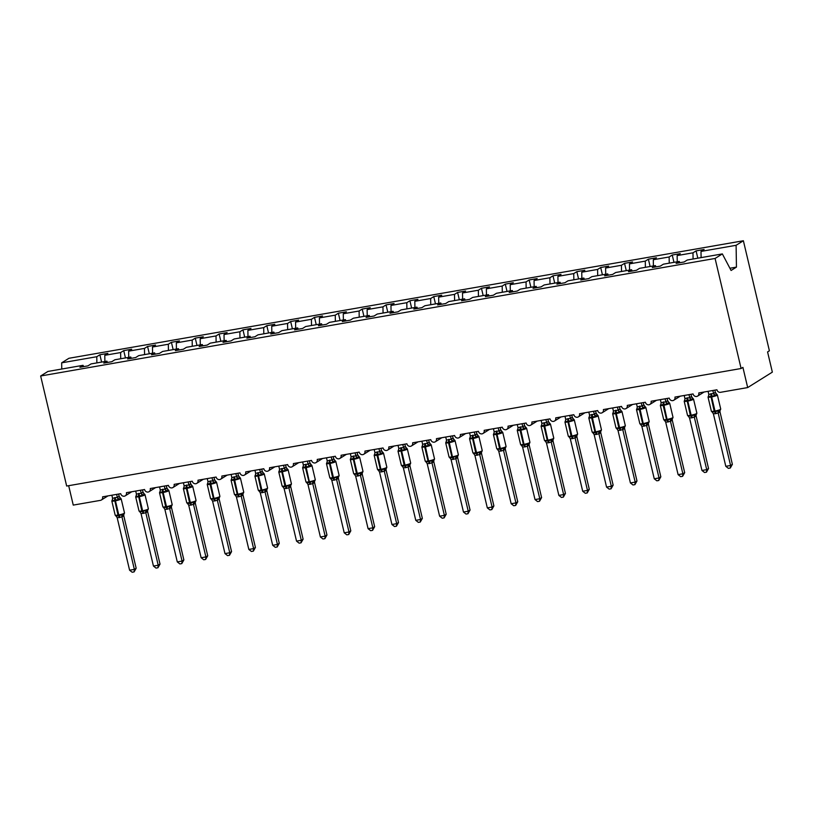 <?xml version="1.0" encoding="UTF-8"?>
<svg xmlns="http://www.w3.org/2000/svg" width="813" height="813" viewBox="0 0 813 813"><rect width="100%" height="100%" fill="white"/><g stroke="black" fill="none" stroke-linecap="round" stroke-linejoin="round"><path stroke-width="1.22" d="M701.101 257.619L700.999 251.42L736.1 245.302L743.377 240.75L769.393 350.799L767.574 351.938L772.35 372.13L747.686 387.567L742.909 367.374L741.1 368.513L715.084 258.463L722.351 253.91L687.249 260.028L684.15 261.969L676.131 263.371L679.241 261.43L663.398 264.184L660.298 266.125L652.29 267.528L655.39 265.587L656.061 266.867M743.377 240.75L68.942 358.279L61.666 362.832L96.777 356.714L99.877 354.773L101.605 362.08M99.877 354.773L107.885 353.37L104.786 355.311L104.887 361.511M96.777 356.714L96.869 362.903M747.686 387.567L720.501 392.313A3.14 2.866 -122.1 0 1 716.924 389.783L698.794 392.933A3.14 2.866 57.9 0 1 697.605 396.104A3.14 2.866 57.9 0 1 693.072 393.939L674.942 397.09A3.14 2.866 57.9 0 1 673.753 400.26A3.14 2.866 57.9 0 1 669.221 398.085L651.101 401.246A3.14 2.866 57.9 0 1 649.902 404.417A3.14 2.866 57.9 0 1 645.37 402.242L627.25 405.402A3.14 2.866 57.9 0 1 626.051 408.563A3.14 2.866 57.9 0 1 621.528 406.398L603.398 409.559A3.14 2.866 57.9 0 1 602.209 412.719A3.14 2.866 57.9 0 1 597.677 410.555L579.547 413.715A3.14 2.866 57.9 0 1 578.358 416.876A3.14 2.866 57.9 0 1 573.826 414.711L555.706 417.872A3.14 2.866 57.9 0 1 554.507 421.032A3.14 2.866 57.9 0 1 549.984 418.868L531.854 422.028A3.14 2.866 57.9 0 1 530.665 425.189A3.14 2.866 57.9 0 1 526.133 423.024L508.003 426.185A3.14 2.866 57.9 0 1 506.814 429.345A3.14 2.866 57.9 0 1 502.282 427.181L484.162 430.341A3.14 2.866 57.9 0 1 482.963 433.502A3.14 2.866 57.9 0 1 478.43 431.337L460.31 434.498A3.14 2.866 57.9 0 1 459.121 437.658A3.14 2.866 57.9 0 1 454.589 435.494L436.459 438.654A3.14 2.866 57.9 0 1 435.27 441.815A3.14 2.866 57.9 0 1 430.738 439.65L412.618 442.811A3.14 2.866 57.9 0 1 411.419 445.971A3.14 2.866 57.9 0 1 406.886 443.807L388.766 446.957A3.14 2.866 57.9 0 1 387.567 450.128A3.14 2.866 57.9 0 1 383.045 447.963L364.915 451.113A3.14 2.866 57.9 0 1 363.726 454.284A3.14 2.866 57.9 0 1 359.194 452.119L341.064 455.27A3.14 2.866 57.9 0 1 339.875 458.441A3.14 2.866 57.9 0 1 335.342 456.266L317.222 459.426A3.14 2.866 57.9 0 1 316.023 462.597A3.14 2.866 57.9 0 1 311.501 460.422L293.371 463.583A3.14 2.866 57.9 0 1 292.182 466.743A3.14 2.866 57.9 0 1 287.65 464.579L269.52 467.739A3.14 2.866 57.9 0 1 268.331 470.9A3.14 2.866 57.9 0 1 263.798 468.735L245.678 471.896A3.14 2.866 57.9 0 1 244.479 475.056A3.14 2.866 57.9 0 1 239.947 472.892L221.827 476.052A3.14 2.866 57.9 0 1 220.628 479.213A3.14 2.866 57.9 0 1 216.106 477.048L197.976 480.209A3.14 2.866 57.9 0 1 196.787 483.369A3.14 2.866 57.9 0 1 192.254 481.205L174.124 484.365A3.14 2.866 57.9 0 1 172.935 487.526A3.14 2.866 57.9 0 1 168.403 485.361L150.283 488.522A3.14 2.866 57.9 0 1 149.084 491.682A3.14 2.866 57.9 0 1 144.562 489.517L126.432 492.678A3.14 2.866 57.9 0 1 125.243 495.839A3.14 2.866 57.9 0 1 120.71 493.674L102.58 496.834A3.14 2.866 57.9 0 1 100.436 500.361L73.251 505.097L68.668 485.686M125.456 357.923L123.728 350.616L131.736 349.214L128.637 351.155L128.739 357.354M104.786 355.311L120.629 352.557L123.728 350.616M120.629 352.557L120.72 358.746M149.307 353.767L147.57 346.46L155.588 345.058L152.488 347.009L152.58 353.198M128.637 351.155L144.47 348.401L147.57 346.46M144.47 348.401L144.572 354.6M173.149 349.61L171.421 342.303L179.439 340.911L176.33 342.852L176.431 349.041M152.488 347.009L168.321 344.245L171.421 342.303M168.321 344.245L168.423 350.444M197 345.464L195.272 338.147L203.28 336.755L200.181 338.696L200.283 344.885M176.33 342.852L192.173 340.088L195.272 338.147M192.173 340.088L192.264 346.287M220.851 341.308L219.124 333.991L227.132 332.598L224.032 334.539L224.124 340.728M200.181 338.696L216.014 335.932L219.124 333.991M216.014 335.932L216.116 342.131M244.693 337.151L242.965 329.834L250.983 328.442L247.884 330.383L247.975 336.572M224.032 334.539L239.865 331.775L242.965 329.834M239.865 331.775L239.967 337.974M268.544 332.995L266.816 325.678L274.824 324.285L271.725 326.226L271.827 332.426M247.884 330.383L263.717 327.619L266.816 325.678M263.717 327.619L263.808 333.818M292.395 328.838L290.668 321.521L298.676 320.129L295.576 322.07L295.678 328.269M271.725 326.226L287.558 323.462L290.668 321.521M287.558 323.462L287.66 329.661M316.237 324.682L314.509 317.365L322.527 315.972L319.428 317.913L319.519 324.113M295.576 322.07L311.409 319.306L314.509 317.365M311.409 319.306L311.511 325.505M340.088 320.525L338.36 313.208L346.379 311.816L343.269 313.757L343.371 319.956M319.428 317.913L335.261 315.159L338.36 313.208M335.261 315.159L335.363 321.348M363.939 316.369L362.212 309.062L370.22 307.66L367.12 309.601L367.222 315.8M343.269 313.757L359.112 311.003L362.212 309.062M359.112 311.003L359.204 317.192M387.791 312.212L386.053 304.905L394.071 303.503L390.972 305.444L391.063 311.643M367.12 309.601L382.953 306.847L386.053 304.905M382.953 306.847L383.055 313.035M411.632 308.056L409.904 300.749L417.923 299.347L414.813 301.288L414.915 307.487M390.972 305.444L406.805 302.69L409.904 300.749M406.805 302.69L406.906 308.879M435.483 303.899L433.756 296.593L441.764 295.19L438.664 297.131L438.766 303.33M414.813 301.288L430.656 298.534L433.756 296.593M430.656 298.534L430.748 304.723M459.335 299.743L457.607 292.436L465.615 291.034L462.516 292.975L462.617 299.174M438.664 297.131L454.497 294.377L457.607 292.436M454.497 294.377L454.599 300.566M483.176 295.586L481.448 288.28L489.467 286.877L486.367 288.828L486.459 295.017M462.516 292.975L478.349 290.221L481.448 288.28M478.349 290.221L478.451 296.42M507.027 291.43L505.3 284.123L513.308 282.731L510.208 284.672L510.31 290.861M486.367 288.828L502.2 286.064L505.3 284.123M502.2 286.064L502.292 292.263M530.879 287.284L529.151 279.967L537.159 278.574L534.06 280.515L534.161 286.704M510.208 284.672L526.052 281.908L529.151 279.967M526.052 281.908L526.143 288.107M554.72 283.127L552.992 275.81L561.011 274.418L557.911 276.359L558.003 282.548M534.06 280.515L549.893 277.751L552.992 275.81M549.893 277.751L549.995 283.95M578.571 278.971L576.844 271.654L584.862 270.262L581.752 272.203L581.854 278.392M557.911 276.359L573.744 273.595L576.844 271.654M573.744 273.595L573.846 279.794M602.423 274.814L600.695 267.497L608.703 266.105L605.604 268.046L605.705 274.245M581.752 272.203L597.596 269.438L600.695 267.497M597.596 269.438L597.687 275.637M626.274 270.658L624.547 263.341L632.555 261.949L629.455 263.89L629.547 270.089M605.604 268.046L621.437 265.282L624.547 263.341M621.437 265.282L621.539 271.481M650.115 266.501L648.388 259.184L656.406 257.792L653.306 259.733L653.398 265.932M629.455 263.89L645.288 261.125L648.388 259.184M645.288 261.125L645.39 267.325M673.967 262.345L672.239 255.028L680.247 253.636L677.148 255.577L677.249 261.776M653.306 259.733L669.14 256.979L672.239 255.028M669.14 256.979L669.231 263.168M83.709 366.602L83.028 365.322L79.928 367.263L87.936 365.87L91.046 363.919L106.879 361.165L107.55 362.446M106.879 361.165L103.779 363.106L111.788 361.714L114.887 359.763L130.72 357.009L131.401 358.289M130.72 357.009L127.621 358.95L135.639 357.557L138.738 355.616L154.572 352.852L155.253 354.133M154.572 352.852L151.472 354.793L159.48 353.401L162.59 351.46L178.423 348.696L179.094 349.976M178.423 348.696L175.323 350.637L183.332 349.244L186.431 347.303L202.274 344.539L202.945 345.82M202.274 344.539L199.165 346.48L207.183 345.088L210.282 343.147L226.116 340.383L226.797 341.673M226.116 340.383L223.016 342.324L231.034 340.932L234.134 338.991L249.967 336.226L250.638 337.517M249.967 336.226L246.867 338.167L254.876 336.775L257.975 334.834L273.818 332.07L274.489 333.36M273.818 332.07L270.709 334.011L278.727 332.619L281.826 330.678L297.66 327.913L298.341 329.204M297.66 327.913L294.56 329.865L302.578 328.462L305.678 326.521L321.511 323.767L322.192 325.048M321.511 323.767L318.411 325.708L326.42 324.306L329.529 322.365L345.362 319.611L346.033 320.891M345.362 319.611L342.263 321.552L350.271 320.149L353.37 318.208L369.204 315.454L369.885 316.735M369.204 315.454L366.104 317.395L374.122 315.993L377.222 314.052L393.055 311.298L393.736 312.578M393.055 311.298L389.955 313.239L397.964 311.836L401.073 309.895L416.906 307.141L417.577 308.422M416.906 307.141L413.807 309.082L421.815 307.69L424.914 305.739L440.758 302.985L441.429 304.265M440.758 302.985L437.648 304.926L445.666 303.534L448.766 301.582L464.599 298.828L465.28 300.109M464.599 298.828L461.499 300.769L469.518 299.377L472.617 297.436L488.45 294.672L489.131 295.952M488.45 294.672L485.351 296.613L493.359 295.221L496.458 293.28L512.302 290.515L512.973 291.796M512.302 290.515L509.202 292.456L517.21 291.064L520.31 289.123L536.143 286.359L536.824 287.639M536.143 286.359L533.043 288.3L541.062 286.908L544.161 284.967L559.994 282.202L560.675 283.493M559.994 282.202L556.895 284.144L564.903 282.751L568.013 280.81L583.846 278.046L584.517 279.337M583.846 278.046L580.746 279.987L588.754 278.595L591.854 276.654L607.697 273.89L608.368 275.18M607.697 273.89L604.587 275.831L612.606 274.438L615.705 272.497L631.538 269.733L632.219 271.024M631.538 269.733L628.439 271.684L636.457 270.282L639.557 268.341L655.39 265.587M700.999 251.42L704.099 249.479L696.091 250.882L697.818 258.188M677.148 255.577L692.981 252.823L696.091 250.882M692.981 252.823L693.083 259.012M715.084 258.463L40.65 375.992L47.926 371.439L83.028 365.322M679.912 262.711L679.241 261.43M729.911 268.249L736.446 267.111L731.08 270.475L722.351 253.91M736.1 245.302L736.446 267.111M61.666 362.832L61.768 369.021M40.65 375.992L66.666 486.042L741.1 368.513M712.838 390.484L713.55 393.482L715.349 392.344L716.873 394.579L714.607 396.002L711.426 395.921L708.448 397.079L708.336 396.216A2.307 1.911 -152.3 0 0 708.702 395.779M715.542 413.685L713.377 413.756L725.796 466.316L730.572 465.493L718.143 412.923L715.542 413.685A2.307 0.884 -99.9 0 0 714.627 411.967L714.2 411.185A4.502 0.64 -13.3 0 1 711.375 411.246L712.361 412.242L711.883 411.602L714.627 411.967L720.42 409.976M732.381 464.355L730.308 468.024L730.572 465.493L732.381 464.355L719.983 411.876L718.164 413.014A2.307 2.104 -78.1 0 1 719.058 410.829M719.962 410.809L719.983 411.876A2.307 1.911 -152.3 0 1 720.023 410.463L720.725 409.071L717.381 394.945A4.502 0.64 166.7 0 1 717.096 395.26A4.502 0.64 166.7 0 1 711.436 396.957L710.867 397.049A4.502 0.64 166.7 0 1 708.032 397.11L708.723 395.738M714.84 390.138L715.359 392.344A2.307 2.104 -78.1 0 0 716.68 394.142M708.072 391.317L708.794 394.407L713.55 393.482M708.448 397.079L708.794 394.407M713.57 393.573L714.607 396.002M711.883 411.602L713.377 413.756M718.042 410.535L718.143 412.923M730.308 468.024L728.397 468.359L725.796 466.316M688.997 394.64L689.698 397.638L691.497 396.5L693.022 398.736L690.755 400.159L687.574 400.077L684.607 401.236L684.495 400.372A2.307 1.911 -152.3 0 0 684.861 399.935M691.69 417.841L689.526 417.912L701.954 470.473L706.721 469.65L694.292 417.079L691.69 417.841A2.307 0.884 -99.9 0 0 690.776 416.124L690.359 415.341A4.502 0.64 -13.3 0 1 687.534 415.402L688.509 416.398L688.042 415.758L690.776 416.124L696.568 414.132M708.54 468.512L706.456 472.18L706.721 469.65L708.54 468.512L696.131 416.032L694.312 417.171M696.121 414.965L696.131 416.032A2.307 1.911 -152.3 0 1 696.172 414.62L696.873 413.228L693.53 399.092A4.502 0.64 166.7 0 1 693.245 399.417A4.502 0.64 166.7 0 1 687.585 401.114L687.015 401.205A4.502 0.64 166.7 0 1 684.19 401.266L684.871 399.894M690.989 394.295L691.517 396.5A2.307 2.104 -78.1 0 0 692.828 398.299M684.221 395.474L684.953 398.563L689.698 397.638M684.607 401.236L684.953 398.563M689.719 397.73L690.755 400.159M688.042 415.758L689.526 417.912M694.19 414.691L694.292 417.079M706.456 472.18L704.546 472.516L701.954 470.473M665.146 398.797L665.847 401.795L667.666 400.657L669.17 402.892L666.904 404.315L663.154 404.325L660.756 405.392L660.644 404.528A2.307 1.911 -152.3 0 0 661.01 404.091M667.849 421.998L665.674 422.069L678.103 474.629L682.869 473.796L670.451 421.236L667.849 421.998A2.307 0.884 -99.9 0 0 666.924 420.28L666.508 419.498A4.502 0.64 -13.3 0 1 663.682 419.559L664.353 420.351L666.924 420.28L672.717 418.289M684.688 472.668L682.605 476.337L682.869 473.796L684.688 472.668L672.28 420.189L670.471 421.327A2.307 2.104 -78.1 0 1 671.355 419.142M672.27 419.122L672.28 420.189M660.369 399.63L661.101 402.72L665.867 401.774A2.307 1.911 -152.3 0 0 667.615 403.309M667.148 398.451L667.666 400.657M660.756 405.392L661.101 402.72M665.877 401.886L666.904 404.315M664.191 419.915L665.674 422.069M670.339 418.847L670.451 421.236M682.605 476.337L680.705 476.662L678.103 474.629M641.294 402.953L642.006 405.951L643.794 404.813L645.329 407.049L643.063 408.472L639.303 408.482L636.904 409.539L636.792 408.685A2.307 1.911 -152.3 0 0 637.158 408.248M643.998 426.154L641.823 426.215L654.252 478.786L659.028 477.953L646.599 425.392L643.998 426.154A2.307 0.884 -99.9 0 0 643.073 424.437L642.656 423.654A4.502 0.64 -13.3 0 1 639.831 423.715L640.817 424.711L640.339 424.071L643.073 424.437L648.876 422.445M660.837 476.825L658.754 480.493L659.028 477.953L660.837 476.825L648.439 424.345L646.62 425.484A2.307 2.104 -78.1 0 1 647.514 423.299M648.418 423.278L648.439 424.345M636.528 403.787L637.25 406.876L642.016 405.931A2.307 1.911 -152.3 0 0 643.774 407.465M643.296 402.608L643.815 404.813A2.307 2.104 -78.1 0 0 645.126 406.612M636.904 409.539L637.25 406.876M642.026 406.043L643.063 408.472M640.339 424.071L641.823 426.215M646.498 423.004L646.599 425.392M658.754 480.493L656.853 480.818L654.252 478.786M617.443 407.11L618.154 410.108L619.953 408.969L621.478 411.205L619.211 412.628L616.03 412.537L613.053 413.695L612.951 412.841A2.307 1.911 -152.3 0 0 613.317 412.394M620.146 430.311L617.982 430.372L630.41 482.942L635.177 482.109L622.748 429.549L620.146 430.311A2.307 0.884 -99.9 0 0 619.232 428.593L618.805 427.811A4.502 0.64 -13.3 0 1 615.98 427.872L616.965 428.868L616.488 428.227L619.232 428.593L625.024 426.601M636.986 480.981L634.912 484.65L635.177 482.109L636.986 480.981L624.587 428.502L622.768 429.64M624.577 427.435L624.587 428.502A2.307 1.911 -152.3 0 1 624.628 427.089L625.329 425.697L621.986 411.561A4.502 0.64 166.7 0 1 621.701 411.886A4.502 0.64 166.7 0 1 616.041 413.573L615.471 413.675A4.502 0.64 166.7 0 1 612.646 413.736L613.327 412.364M619.445 406.764L619.973 408.969A2.307 2.104 -78.1 0 0 621.284 410.768M612.677 407.943L613.409 411.022L618.154 410.108M613.053 413.695L613.409 411.022M618.175 410.199L619.211 412.628M616.488 428.227L617.982 430.372M622.646 427.16L622.748 429.549M634.912 484.65L633.002 484.975L630.41 482.942M593.602 411.266L594.303 414.264L596.122 413.126L597.626 415.362L595.36 416.784L592.179 416.693L589.212 417.852L589.1 416.988A2.307 1.911 -152.3 0 0 589.466 416.551M596.305 434.467L594.13 434.528L606.559 487.099L611.325 486.265L598.907 433.695L596.305 434.467A2.307 0.884 -99.9 0 0 595.38 432.75L594.964 431.967A4.502 0.64 -13.3 0 1 592.138 432.028L592.809 432.821L595.38 432.75L601.173 430.758M613.144 485.137L611.061 488.806L611.325 486.265L613.144 485.137L600.736 432.658L598.927 433.786A2.307 2.104 -78.1 0 1 599.811 431.601M600.726 431.591L600.736 432.658M595.594 410.921L596.122 413.126M588.825 412.1L589.557 415.179L594.303 414.264M589.212 417.852L589.557 415.179M594.333 414.356L595.36 416.784M592.647 432.384L594.13 434.528M598.795 431.317L598.907 433.695M611.061 488.806L609.161 489.131L606.559 487.099M569.75 415.423L570.462 418.421L572.25 417.272L573.785 419.518L571.519 420.941L568.338 420.849L565.36 422.008L565.248 421.144A2.307 1.911 -152.3 0 0 565.614 420.707M572.454 438.624L570.279 438.685L582.708 491.255L587.484 490.422L575.055 437.851L572.454 438.624A2.307 0.884 -99.9 0 0 571.529 436.906L571.112 436.124A4.502 0.64 -13.3 0 1 568.287 436.185L569.273 437.181L568.795 436.54L571.529 436.906L577.332 434.914M589.293 489.284L587.21 492.963L587.484 490.422L589.293 489.284L576.884 436.815L575.076 437.943A2.307 2.104 -78.1 0 1 575.97 435.758M576.874 435.748L576.884 436.815A2.307 1.911 -152.3 0 1 576.935 435.402L577.626 434.01L574.293 419.874A4.502 0.64 166.7 0 1 574.008 420.199A4.502 0.64 166.7 0 1 568.348 421.886L567.769 421.988A4.502 0.64 166.7 0 1 564.944 422.049L565.624 420.677M571.752 415.077L572.271 417.282A2.307 2.104 -78.1 0 0 573.582 419.081M564.984 416.256L565.706 419.335L570.462 418.421M565.36 422.008L565.706 419.335M570.482 418.502L571.519 420.941M568.795 436.54L570.279 438.685M574.954 435.463L575.055 437.851M587.21 492.963L585.309 493.288L582.708 491.255M541.133 420.412L541.865 423.492L543.887 422.831A2.307 0.884 -99.9 0 1 543.917 425.108L541.509 426.164L541.397 425.301A2.307 1.911 -152.3 0 0 541.773 424.864L541.092 426.205A4.502 0.64 166.7 0 0 543.927 426.144L543.917 425.108L547.667 425.097L549.934 423.675L548.419 421.439A2.307 2.104 -78.1 0 0 549.74 423.238M548.602 442.77L546.438 442.841L558.866 495.412L563.633 494.578L551.204 442.008L548.602 442.77A2.307 0.884 -99.9 0 0 547.688 441.063L547.261 440.28A4.502 0.64 -13.3 0 1 544.436 440.341L545.421 441.337L544.944 440.697L547.688 441.063L553.48 439.061M565.442 493.44L563.368 497.109L563.633 494.578L565.442 493.44L553.043 440.971L551.224 442.099M553.023 439.904L553.043 440.971M545.899 419.579L546.61 422.567L548.409 421.429L547.901 419.234M543.887 422.831L546.61 422.567M541.509 426.164L541.865 423.492M546.631 422.658L547.667 425.097M544.944 440.697L546.438 442.841M551.102 439.62L551.204 442.008M563.368 497.109L561.458 497.444L558.866 495.412M522.058 423.736L522.759 426.723L524.558 425.585L526.082 427.831L523.816 429.254L520.635 429.162L517.668 430.321L517.556 429.457A2.307 1.911 -152.3 0 0 517.922 429.02M524.761 446.926L522.586 446.998L535.015 499.568L539.781 498.735L527.363 446.164L524.761 446.926A2.307 0.884 -99.9 0 0 523.836 445.219L523.42 444.437A4.502 0.64 -13.3 0 1 520.594 444.498L521.265 445.29L523.836 445.219L529.629 443.217M541.6 497.597L539.517 501.265L539.781 498.735L541.6 497.597L529.192 445.118L527.383 446.256M529.182 444.061L529.192 445.118M517.281 424.569L518.013 427.648L522.769 426.703A2.307 1.911 -152.3 0 0 524.527 428.248M524.05 423.39L524.578 425.595M517.668 430.321L518.013 427.648M522.779 426.815L523.816 429.254M521.103 444.853L522.586 446.998M527.251 443.776L527.363 446.164M539.517 501.265L537.606 501.601L535.015 499.568M498.206 427.892L498.918 430.88L500.706 429.742L502.241 431.988L499.965 433.4L496.784 433.319L493.816 434.477L493.704 433.614A2.307 1.911 -152.3 0 0 494.07 433.177M500.91 451.083L498.735 451.154L511.164 503.725L515.93 502.891L503.511 450.321L500.91 451.083A2.307 0.884 -99.9 0 0 499.985 449.365L499.568 448.593A4.502 0.64 -13.3 0 1 496.743 448.654L497.719 449.65L497.251 449.01L499.985 449.365L505.777 447.374M517.749 501.753L515.666 505.422L515.93 502.891L517.749 501.753L505.34 449.274L503.532 450.412A2.307 2.104 -78.1 0 1 504.416 448.227M505.33 448.217L505.34 449.274A2.307 1.911 -152.3 0 1 505.391 447.872L506.082 446.479L502.749 432.343A4.502 0.64 166.7 0 1 502.464 432.668A4.502 0.64 166.7 0 1 496.804 434.355L496.225 434.457A4.502 0.64 166.7 0 1 493.4 434.518L494.08 433.136M500.208 427.547L500.727 429.752M493.44 428.725L494.162 431.805L498.918 430.88M493.816 434.477L494.162 431.805M498.938 430.971L499.965 433.4M497.251 449.01L498.735 451.154M503.399 447.933L503.511 450.321M515.666 505.422L513.765 505.757L511.164 503.725M474.355 432.049L475.066 435.036L476.865 433.898L478.39 436.144L476.123 437.557L472.942 437.475L469.965 438.634L469.853 437.77A2.307 1.911 -152.3 0 0 470.219 437.333M477.058 455.239L474.883 455.31L487.312 507.881L492.089 507.048L479.66 454.477L477.058 455.239A2.307 0.884 -99.9 0 0 476.133 453.522L475.717 452.75A4.502 0.64 -13.3 0 1 472.892 452.811L473.877 453.806L473.4 453.166L476.133 453.522L481.936 451.53M493.898 505.91L491.824 509.578L492.089 507.048L493.898 505.91L481.499 453.43L479.68 454.569M481.479 452.374L481.499 453.43A2.307 1.911 -152.3 0 1 481.54 452.028L482.241 450.636L478.898 436.5A4.502 0.64 166.7 0 1 478.613 436.825A4.502 0.64 166.7 0 1 472.953 438.512L472.373 438.614A4.502 0.64 166.7 0 1 469.548 438.674L470.229 437.292M476.357 431.693L476.875 433.908A2.307 2.104 -78.1 0 0 478.186 435.707M469.589 432.882L470.31 435.961L475.066 435.036M469.965 438.634L470.31 435.961M475.087 435.128L476.123 437.557M473.4 453.166L474.883 455.31M479.558 452.089L479.66 454.477M491.824 509.578L489.914 509.914L487.312 507.881M450.504 436.205L451.215 439.193L453.034 438.055L454.538 440.3L452.272 441.713L449.091 441.632L446.124 442.79L446.012 441.926A2.307 1.911 -152.3 0 0 446.378 441.489M453.207 459.396L451.042 459.467L463.471 512.038L468.237 511.204L455.808 458.634L453.207 459.396A2.307 0.884 -99.9 0 0 452.292 457.678L451.876 456.906A4.502 0.64 -13.3 0 1 449.04 456.957L449.721 457.749L452.292 457.678L458.085 455.687M470.056 510.066L467.973 513.735L468.237 511.204L470.056 510.066L457.648 457.587L455.829 458.725A2.307 2.104 -78.1 0 1 456.723 456.54M457.638 456.53L457.648 457.587M445.737 437.028L446.469 440.118L451.225 439.172A2.307 1.911 -152.3 0 0 452.983 440.707M452.506 435.849L453.034 438.055M446.124 442.79L446.469 440.118M451.235 439.284L452.272 441.713M449.548 457.323L451.042 459.467M455.707 456.245L455.808 458.634M467.973 513.735L466.062 514.07L463.471 512.038M426.662 440.361L427.364 443.349L429.162 442.211L430.687 444.457L428.421 445.87L425.24 445.788L422.272 446.947L422.16 446.083A2.307 1.911 -152.3 0 0 422.526 445.646M429.366 463.552L427.191 463.623L439.62 516.194L444.386 515.361L431.967 462.79L429.366 463.552A2.307 0.884 -99.9 0 0 428.441 461.835L428.024 461.052A4.502 0.64 -13.3 0 1 425.199 461.113L426.175 462.119L425.707 461.479L428.441 461.835L434.233 459.843M446.205 514.223L444.122 517.891L444.386 515.361L446.205 514.223L433.796 461.743L431.988 462.882A2.307 2.104 -78.1 0 1 432.872 460.697M433.786 460.686L433.796 461.743M421.886 441.185L422.618 444.274L427.384 443.329A2.307 1.911 -152.3 0 0 429.132 444.863M428.664 440.006L429.183 442.211A2.307 2.104 -78.1 0 0 430.494 444.02M422.272 446.947L422.618 444.274M427.394 443.441L428.421 445.87M425.707 461.479L427.191 463.623M431.855 460.402L431.967 462.79M444.122 517.891L442.221 518.227L439.62 516.194M402.811 444.518L403.522 447.506L405.311 446.367L406.846 448.613L404.579 450.026L401.398 449.945L398.421 451.103L398.309 450.239A2.307 1.911 -152.3 0 0 398.675 449.802M405.514 467.709L403.339 467.78L415.768 520.34L420.545 519.517L408.116 466.947L405.514 467.709A2.307 0.884 -99.9 0 0 404.589 465.991L404.173 465.209A4.502 0.64 -13.3 0 1 401.348 465.27L402.018 466.062L404.589 465.991L410.392 463.999M422.354 518.379L420.27 522.048L420.545 519.517L422.354 518.379L409.945 465.9L408.136 467.038M409.935 464.843L409.945 465.9A2.307 1.911 -152.3 0 1 409.996 464.487L410.697 463.095L407.354 448.969A4.502 0.64 166.7 0 1 407.069 449.284A4.502 0.64 166.7 0 1 401.409 450.981L400.829 451.083A4.502 0.64 166.7 0 1 398.004 451.134L398.685 449.762M404.813 444.162L405.331 446.367A2.307 2.104 -78.1 0 0 406.642 448.166L407.354 448.969M398.045 445.341L398.766 448.43L403.522 447.506M398.421 451.103L398.766 448.43M403.543 447.597L404.579 450.026M401.856 465.625L403.339 467.78M408.014 464.558L408.116 466.947M420.27 522.048L418.37 522.383L415.768 520.34M378.96 448.664L379.671 451.662L381.48 450.524L382.994 452.76L380.728 454.182L377.547 454.101L374.569 455.26L374.468 454.396A2.307 1.911 -152.3 0 0 374.834 453.959M381.663 471.865L379.498 471.936L391.927 524.497L396.693 523.674L384.264 471.103L381.663 471.865A2.307 0.884 -99.9 0 0 380.748 470.148L380.321 469.365A4.502 0.64 -13.3 0 1 377.496 469.426L378.177 470.219L380.748 470.148L386.541 468.156M398.502 522.535L396.429 526.204L396.693 523.674L398.502 522.535L386.104 470.056L384.285 471.194A2.307 2.104 -78.1 0 1 385.179 469.01M386.094 468.989L386.104 470.056M380.962 448.319L381.48 450.524M374.193 449.498L374.925 452.587L379.671 451.662M374.569 455.26L374.925 452.587M379.691 451.754L380.728 454.182M378.004 469.782L379.498 471.936M384.163 468.715L384.264 471.103M396.429 526.204L394.518 526.539L391.927 524.497M355.118 452.821L355.82 455.819L357.618 454.68L359.143 456.916L356.877 458.339L353.696 458.258L350.728 459.416L350.616 458.552A2.307 1.911 -152.3 0 0 350.982 458.115M357.822 476.022L355.647 476.093L368.076 528.653L372.842 527.83L360.423 475.259L357.822 476.022A2.307 0.884 -99.9 0 0 356.897 474.304L356.48 473.522A4.502 0.64 -13.3 0 1 353.655 473.583L354.631 474.579L354.163 473.938L356.897 474.304L362.689 472.312M374.661 526.692L372.578 530.361L372.842 527.83L374.661 526.692L362.252 474.213L360.444 475.351A2.307 2.104 -78.1 0 1 361.328 473.166M362.242 473.146L362.252 474.213A2.307 1.911 -152.3 0 1 362.293 472.8L362.994 471.408L359.651 457.272A4.502 0.64 166.7 0 1 359.366 457.597A4.502 0.64 166.7 0 1 353.706 459.294L353.137 459.386A4.502 0.64 166.7 0 1 350.312 459.447L350.992 458.075M357.11 452.475L357.639 454.68A2.307 2.104 -78.1 0 0 358.95 456.479M350.342 453.654L351.074 456.743L355.82 455.819M350.728 459.416L351.074 456.743M355.85 455.91L356.877 458.339M354.163 473.938L355.647 476.093M360.311 472.871L360.423 475.259M372.578 530.361L370.667 530.696L368.076 528.653M331.267 456.977L331.978 459.975L333.767 458.837L335.302 461.073L333.035 462.495L329.275 462.506L326.877 463.573L326.765 462.709A2.307 1.911 -152.3 0 0 327.131 462.272M333.97 480.178L331.795 480.249L344.224 532.81L349.001 531.976L336.572 479.416L333.97 480.178A2.307 0.884 -99.9 0 0 333.045 478.461L332.629 477.678A4.502 0.64 -13.3 0 1 329.804 477.739L330.474 478.532L333.045 478.461L338.838 476.469M350.81 530.848L348.726 534.517L349.001 531.976L350.81 530.848L338.401 478.369L336.592 479.507M338.391 477.302L338.401 478.369M333.269 456.632L333.787 458.837A2.307 2.104 -78.1 0 0 335.098 460.636L335.81 461.428A4.502 0.64 166.7 0 1 335.525 461.754A4.502 0.64 166.7 0 1 329.865 463.451L329.285 463.542A4.502 0.64 166.7 0 1 326.46 463.603L327.141 462.231M326.501 457.81L327.222 460.9L331.978 459.975M326.877 463.573L327.222 460.9M331.999 460.067L333.035 462.495M330.312 478.095L331.795 480.249M336.47 477.028L336.572 479.416M348.726 534.517L346.826 534.842L344.224 532.81M302.649 461.967L303.371 465.056L305.403 464.386A2.307 0.884 -99.9 0 1 305.434 466.662L303.025 467.719L302.914 466.865A2.307 1.911 -152.3 0 0 303.279 466.428L302.609 467.76A4.502 0.64 166.7 0 0 305.444 467.699L305.434 466.662L309.184 466.652L311.257 464.792L311.958 465.585A4.502 0.64 166.7 0 1 311.674 465.91A4.502 0.64 166.7 0 1 306.013 467.597L305.444 467.699L309.204 482.617L314.997 480.625M310.688 484.233A2.307 0.884 -99.9 0 0 309.773 482.516L308.777 481.835A4.502 0.64 -13.3 0 1 305.952 481.896L306.633 482.688L309.204 482.617A2.307 0.884 -99.9 0 1 310.119 484.335L307.954 484.396L320.383 536.966L325.149 536.133L312.72 483.572L310.119 484.335M326.958 535.005L324.885 538.673L325.149 536.133L326.958 535.005L314.56 482.526L312.761 483.664A2.307 2.104 -78.1 0 1 313.635 481.479M314.54 481.459L314.56 482.526M307.416 461.134L308.127 464.132L309.936 462.993L311.257 464.792A2.307 2.104 -78.1 0 1 309.926 462.993M309.418 460.788L309.936 462.993M305.403 464.386L308.127 464.132A2.307 1.911 -152.3 0 0 309.895 465.646M303.025 467.719L303.371 465.056M308.147 464.223L309.184 466.652M306.46 482.251L307.954 484.396M312.619 481.184L312.72 483.572M324.885 538.673L322.974 538.999L320.383 536.966M283.574 465.29L284.276 468.288L286.074 467.15L287.599 469.386L285.333 470.808L282.152 470.717L279.184 471.875L279.072 471.022A2.307 1.911 -152.3 0 0 279.438 470.575M286.267 488.491L284.103 488.552L296.532 541.123L301.298 540.289L288.879 487.729L286.267 488.491A2.307 0.884 -99.9 0 0 285.353 486.774L284.936 485.991A4.502 0.64 -13.3 0 1 282.111 486.052L283.087 487.048L282.619 486.408L285.353 486.774L291.145 484.782M303.117 539.161L301.034 542.83L301.298 540.289L303.117 539.161L290.708 486.682L288.889 487.82M290.698 485.615L290.708 486.682A2.307 1.911 -152.3 0 1 290.749 485.27L291.45 483.877L288.107 469.741A4.502 0.64 166.7 0 1 287.822 470.066A4.502 0.64 166.7 0 1 282.162 471.753L281.593 471.855A4.502 0.64 166.7 0 1 278.768 471.916L279.448 470.544M278.798 466.123L279.53 469.203L284.286 468.268A2.307 1.911 -152.3 0 0 286.044 469.802M285.566 464.945L286.095 467.15A2.307 2.104 -78.1 0 0 287.406 468.949M279.184 471.875L279.53 469.203M284.296 468.379L285.333 470.808M282.619 486.408L284.103 488.552M288.767 485.341L288.879 487.729M301.034 542.83L299.123 543.155L296.532 541.123M259.723 469.447L260.424 472.444L262.223 471.306L263.758 473.542L261.481 474.965L258.3 474.873L255.333 476.032L255.221 475.168A2.307 1.911 -152.3 0 0 255.587 474.731M262.426 492.648L260.251 492.708L272.68 545.279L277.446 544.446L265.028 491.875L262.426 492.648A2.307 0.884 -99.9 0 0 261.501 490.93L261.085 490.148A4.502 0.64 -13.3 0 1 258.26 490.209L258.93 491.001L261.501 490.93L267.294 488.938M279.266 543.318L277.182 546.986L277.446 544.446L279.266 543.318L266.857 490.839L265.048 491.967A2.307 2.104 -78.1 0 1 265.932 489.782M266.847 489.772L266.857 490.839A2.307 1.911 -152.3 0 1 266.898 489.426L267.599 488.034L264.266 473.898A4.502 0.64 166.7 0 1 263.981 474.223A4.502 0.64 166.7 0 1 258.31 475.91L257.741 476.012A4.502 0.64 166.7 0 1 254.916 476.072L255.597 474.701M261.725 469.101L262.243 471.306A2.307 2.104 -78.1 0 0 263.554 473.105L264.266 473.898M254.957 470.28L255.678 473.359L260.424 472.444M255.333 476.032L255.678 473.359M260.455 472.536L261.481 474.965M258.768 490.564L260.251 492.708M264.916 489.497L265.028 491.875M277.182 546.986L275.282 547.312L272.68 545.279M235.872 473.603L236.583 476.601L238.372 475.453L239.906 477.698L237.64 479.121L234.459 479.03L231.481 480.188L231.37 479.324A2.307 1.911 -152.3 0 0 231.735 478.887M238.575 496.804L236.4 496.865L248.829 549.436L253.605 548.602L241.176 496.032L238.575 496.804A2.307 0.884 -99.9 0 0 237.65 495.087L237.233 494.304A4.502 0.64 -13.3 0 1 234.408 494.365L235.394 495.361L234.916 494.721L237.65 495.087L243.453 493.095M255.414 547.464L253.331 551.143L253.605 548.602L255.414 547.464L243.016 494.995L241.197 496.123A2.307 2.104 -78.1 0 1 242.091 493.938M242.996 493.928L243.016 494.995M237.874 473.257L238.392 475.463M231.105 474.436L231.827 477.516L236.583 476.601M231.481 480.188L231.827 477.516M236.603 476.682L237.64 479.121M234.916 494.721L236.4 496.865M241.075 493.643L241.176 496.032M253.331 551.143L251.43 551.468L248.829 549.436M212.02 477.759L212.732 480.757L214.53 479.609L216.055 481.855L213.789 483.278L210.608 483.186L207.63 484.345L207.528 483.481A2.307 1.911 -152.3 0 0 207.894 483.044M214.723 500.95L212.559 501.021L224.988 553.592L229.754 552.759L217.325 500.188L214.723 500.95A2.307 0.884 -99.9 0 0 213.809 499.243L213.392 498.46A4.502 0.64 -13.3 0 1 210.557 498.521L211.543 499.517L211.065 498.877L213.809 499.243L219.601 497.241M231.563 551.62L229.49 555.289L229.754 552.759L231.563 551.62L219.164 499.152L217.345 500.28M219.154 498.084L219.164 499.152M207.254 478.593L207.986 481.672L212.742 480.727A2.307 1.911 -152.3 0 0 214.5 482.272M214.022 477.414L214.551 479.619A2.307 2.104 -78.1 0 0 215.862 481.418M207.63 484.345L207.986 481.672M212.752 480.839L213.789 483.278M211.065 498.877L212.559 501.021M217.223 497.8L217.325 500.188M229.49 555.289L227.579 555.625L224.988 553.592M188.179 481.916L188.88 484.904L190.679 483.765L192.203 486.011L189.937 487.434L186.756 487.343L183.789 488.501L183.677 487.637A2.307 1.911 -152.3 0 0 184.043 487.2M190.882 505.107L188.707 505.178L201.136 557.748L205.902 556.915L193.484 504.345L190.882 505.107A2.307 0.884 -99.9 0 0 189.957 503.399L189.541 502.617A4.502 0.64 -13.3 0 1 186.716 502.678L187.386 503.471L189.957 503.399L195.75 501.397M207.722 555.777L205.638 559.446L205.902 556.915L207.722 555.777L195.313 503.298L193.504 504.436M195.303 502.241L195.313 503.298M183.403 482.749L184.134 485.828L188.89 484.883A2.307 1.911 -152.3 0 0 190.649 486.428M190.181 481.57L190.699 483.776A2.307 2.104 -78.1 0 0 192.01 485.574L192.711 486.367A4.502 0.64 166.7 0 1 192.427 486.692A4.502 0.64 166.7 0 1 186.766 488.379L186.197 488.481A4.502 0.64 166.7 0 1 183.372 488.542L184.053 487.16M183.789 488.501L184.134 485.828M188.911 484.995L189.937 487.434M187.224 503.034L188.707 505.178M193.372 501.956L193.484 504.345M205.638 559.446L203.738 559.781L201.136 557.748M164.328 486.072L165.039 489.06L166.828 487.922L168.362 490.168L166.096 491.58L162.915 491.499L159.937 492.658L159.826 491.794A2.307 1.911 -152.3 0 0 160.191 491.357M167.031 509.263L164.856 509.334L177.285 561.905L182.061 561.072L169.632 508.501L167.031 509.263A2.307 0.884 -99.9 0 0 166.106 507.546L165.689 506.773A4.502 0.64 -13.3 0 1 162.864 506.834L163.85 507.83L163.372 507.19L166.106 507.546L171.909 505.554M183.87 559.933L181.787 563.602L182.061 561.072L183.87 559.933L171.462 507.454L169.653 508.592A2.307 2.104 -78.1 0 1 170.547 506.408M171.452 506.397L171.462 507.454A2.307 1.911 -152.3 0 1 171.513 506.052L172.204 504.66L168.87 490.524A4.502 0.64 166.7 0 1 168.586 490.849A4.502 0.64 166.7 0 1 162.925 492.536L162.346 492.637A4.502 0.64 166.7 0 1 159.521 492.698L160.202 491.316M166.33 485.727L166.848 487.932M159.561 486.906L160.283 489.985L165.039 489.06M159.937 492.658L160.283 489.985M165.059 489.152L166.096 491.58M163.372 507.19L164.856 509.334M169.531 506.113L169.632 508.501M181.787 563.602L179.886 563.937L177.285 561.905M140.476 490.229L141.188 493.217L142.986 492.078L144.511 494.324L142.245 495.737L139.064 495.656L136.086 496.814L135.974 495.95A2.307 1.911 -152.3 0 0 136.35 495.513M143.179 513.42L141.015 513.491L153.444 566.061L158.21 565.228L145.781 512.657L143.179 513.42A2.307 0.884 -99.9 0 0 142.265 511.702L141.838 510.93A4.502 0.64 -13.3 0 1 139.013 510.991L139.999 511.987L139.521 511.347L142.265 511.702L148.057 509.71M160.019 564.09L157.946 567.759L158.21 565.228L160.019 564.09L147.62 511.611L145.801 512.749M147.6 510.554L147.62 511.611A2.307 1.911 -152.3 0 1 147.661 510.208L148.362 508.816L145.019 494.68A4.502 0.64 166.7 0 1 144.734 495.005A4.502 0.64 166.7 0 1 139.074 496.692L138.505 496.794A4.502 0.64 166.7 0 1 135.68 496.855L136.36 495.473M142.478 489.873L142.997 492.089A2.307 2.104 -78.1 0 0 144.318 493.887M135.71 491.062L136.442 494.141L141.188 493.217M136.086 496.814L136.442 494.141M141.208 493.308L142.245 495.737M139.521 511.347L141.015 513.491M145.679 510.269L145.781 512.657M157.946 567.759L156.035 568.094L153.444 566.061M116.635 494.385L117.336 497.373L119.135 496.235L120.659 498.481L118.393 499.893L115.212 499.812L112.245 500.971L112.133 500.107A2.307 1.911 -152.3 0 0 112.499 499.67M119.338 517.576L117.163 517.647L129.592 570.218L134.358 569.385L121.94 516.814L119.338 517.576A2.307 0.884 -99.9 0 0 118.413 515.859L117.997 515.086A4.502 0.64 -13.3 0 1 115.172 515.137L115.842 515.93L118.413 515.859L124.206 513.867M136.178 568.246L134.094 571.915L134.358 569.385L136.178 568.246L123.769 515.767L121.96 516.905A2.307 2.104 -78.1 0 1 122.844 514.72M123.759 514.71L123.769 515.767M111.859 495.208L112.59 498.298L117.346 497.353A2.307 1.911 -152.3 0 0 119.105 498.887M118.627 494.03L119.155 496.235A2.307 2.104 -78.1 0 0 120.466 498.044L121.167 498.836A4.502 0.64 166.7 0 1 120.883 499.152A4.502 0.64 166.7 0 1 115.222 500.849L114.653 500.95A4.502 0.64 166.7 0 1 111.828 501.011L112.509 499.629M112.245 500.971L112.59 498.298M117.357 497.465L118.393 499.893M115.68 515.503L117.163 517.647M121.828 514.426L121.94 516.814M134.094 571.915L132.184 572.25L129.592 570.218M710.826 393.736A2.307 0.884 -99.9 0 1 710.847 396.022L714.2 411.185L714.779 411.093A4.502 0.64 -13.3 0 0 720.44 409.396A4.502 0.64 -13.3 0 0 720.725 409.071M716.111 413.583A2.307 0.884 -99.9 0 0 715.196 411.866L711.426 395.921A2.307 0.884 -99.9 0 0 711.405 393.644M713.56 393.462A2.307 1.911 -152.3 0 0 715.318 394.996M686.975 397.892A2.307 0.884 -99.9 0 1 687.005 400.179L690.359 415.341L690.928 415.24A4.502 0.64 -13.3 0 0 696.589 413.553A4.502 0.64 -13.3 0 0 696.873 413.228M692.27 417.74A2.307 0.884 -99.9 0 0 691.345 416.022L687.574 400.077A2.307 0.884 -99.9 0 0 687.554 397.801M689.709 397.618A2.307 1.911 -152.3 0 0 691.467 399.153M695.206 414.986A2.307 2.104 -78.1 0 0 694.332 417.171M663.134 402.049A2.307 0.884 -99.9 0 1 663.154 404.325L663.164 405.362A4.502 0.64 166.7 0 1 660.339 405.423L661.02 404.051M668.418 421.896A2.307 0.884 -99.9 0 0 667.493 420.179L667.077 419.396A4.502 0.64 -13.3 0 0 672.737 417.709A4.502 0.64 -13.3 0 0 673.022 417.384L669.688 403.248A4.502 0.64 166.7 0 1 669.404 403.573A4.502 0.64 166.7 0 1 663.733 405.27L663.164 405.362L666.508 419.498L667.077 419.396L663.723 404.234A2.307 0.884 -99.9 0 0 663.703 401.947M667.646 400.657A2.307 2.104 -78.1 0 0 668.977 402.455L669.688 403.248M672.321 418.776L672.321 418.776A2.307 1.911 -152.3 0 0 672.27 420.209M639.282 406.205A2.307 0.884 -99.9 0 1 639.303 408.482L639.313 409.518A4.502 0.64 166.7 0 1 636.488 409.579L637.168 408.207M644.567 426.053A2.307 0.884 -99.9 0 0 643.652 424.335L643.235 423.553A4.502 0.64 -13.3 0 0 648.896 421.866A4.502 0.64 -13.3 0 0 649.181 421.541L645.837 407.404A4.502 0.64 166.7 0 1 645.552 407.73A4.502 0.64 166.7 0 1 639.892 409.417L639.313 409.518L642.656 423.654L643.235 423.553L639.882 408.39A2.307 0.884 -99.9 0 0 639.851 406.104M649.181 421.541L648.479 422.933A2.307 1.911 -152.3 0 0 648.418 424.366M615.431 410.362A2.307 0.884 -99.9 0 1 615.461 412.638L618.805 427.811L619.384 427.709A4.502 0.64 -13.3 0 0 625.045 426.022A4.502 0.64 -13.3 0 0 625.329 425.697M620.726 430.209A2.307 0.884 -99.9 0 0 619.801 428.492L616.03 412.537A2.307 0.884 -99.9 0 0 616.01 410.26M618.165 410.087A2.307 1.911 -152.3 0 0 619.923 411.622M623.662 427.455A2.307 2.104 -78.1 0 0 622.788 429.64M591.59 414.518A2.307 0.884 -99.9 0 1 591.61 416.795L591.62 417.831A4.502 0.64 166.7 0 1 588.795 417.892L589.476 416.52M596.874 434.366A2.307 0.884 -99.9 0 0 595.949 432.648L595.533 431.866A4.502 0.64 -13.3 0 0 601.193 430.179A4.502 0.64 -13.3 0 0 601.478 429.853L598.134 415.717A4.502 0.64 166.7 0 1 597.85 416.043A4.502 0.64 166.7 0 1 592.189 417.73L591.62 417.831L594.964 431.967L595.533 431.866L592.179 416.693A2.307 0.884 -99.9 0 0 592.159 414.417M594.313 414.234A2.307 1.911 -152.3 0 0 596.071 415.778M596.102 413.126A2.307 2.104 -78.1 0 0 597.433 414.925L598.134 415.717M600.777 431.246L600.777 431.246A2.307 1.911 -152.3 0 0 600.726 432.679M567.738 418.675A2.307 0.884 -99.9 0 1 567.759 420.951L571.112 436.124L571.681 436.022A4.502 0.64 -13.3 0 0 577.352 434.335A4.502 0.64 -13.3 0 0 577.626 434.01M573.023 438.522A2.307 0.884 -99.9 0 0 572.108 436.805L568.338 420.849A2.307 0.884 -99.9 0 0 568.307 418.573M570.472 418.39A2.307 1.911 -152.3 0 0 572.22 419.935M549.182 442.679A2.307 0.884 -99.9 0 0 548.257 440.961L547.84 440.179A4.502 0.64 -13.3 0 0 553.501 438.492A4.502 0.64 -13.3 0 0 553.785 438.166L550.442 424.03A4.502 0.64 166.7 0 1 550.157 424.356A4.502 0.64 166.7 0 1 544.497 426.042L543.927 426.144L547.261 440.28L547.84 440.179L544.486 425.006A2.307 0.884 -99.9 0 0 544.466 422.73M546.621 422.547A2.307 1.911 -152.3 0 0 548.379 424.091M552.118 439.914A2.307 2.104 -78.1 0 0 551.244 442.109M553.084 439.559L553.084 439.559A2.307 1.911 -152.3 0 0 553.033 440.992M520.046 426.988A2.307 0.884 -99.9 0 1 520.066 429.264L520.076 430.301A4.502 0.64 166.7 0 1 517.251 430.362L517.932 428.979M525.33 446.835A2.307 0.884 -99.9 0 0 524.405 445.118L523.989 444.335A4.502 0.64 -13.3 0 0 529.649 442.648A4.502 0.64 -13.3 0 0 529.934 442.323L526.59 428.187A4.502 0.64 166.7 0 1 526.306 428.512A4.502 0.64 166.7 0 1 520.645 430.199L520.076 430.301L523.42 444.437L523.989 444.335L520.635 429.162A2.307 0.884 -99.9 0 0 520.615 426.886M524.558 425.585A2.307 2.104 -78.1 0 0 525.889 427.394L526.59 428.187M528.267 444.071A2.307 2.104 -78.1 0 0 527.393 446.266M529.233 443.715L529.233 443.705A2.307 1.911 -152.3 0 0 529.182 445.148M496.194 431.144A2.307 0.884 -99.9 0 1 496.215 433.42L499.568 448.593L500.137 448.491A4.502 0.64 -13.3 0 0 505.798 446.794A4.502 0.64 -13.3 0 0 506.082 446.479M501.479 450.991A2.307 0.884 -99.9 0 0 500.554 449.274L496.784 433.319A2.307 0.884 -99.9 0 0 496.763 431.042M498.928 430.86A2.307 1.911 -152.3 0 0 500.676 432.404M500.706 429.742A2.307 2.104 -78.1 0 0 502.038 431.551M472.343 435.301A2.307 0.884 -99.9 0 1 472.363 437.577L475.717 452.75L476.296 452.648A4.502 0.64 -13.3 0 0 481.957 450.951A4.502 0.64 -13.3 0 0 482.241 450.636M477.627 455.138A2.307 0.884 -99.9 0 0 476.713 453.43L472.942 437.475A2.307 0.884 -99.9 0 0 472.912 435.199M475.077 435.016A2.307 1.911 -152.3 0 0 476.835 436.561M480.574 452.384A2.307 2.104 -78.1 0 0 479.7 454.569M448.491 439.457A2.307 0.884 -99.9 0 1 448.522 441.733L448.532 442.77A4.502 0.64 166.7 0 1 445.707 442.831L446.388 441.449M453.786 459.294A2.307 0.884 -99.9 0 0 452.861 457.587L452.445 456.804A4.502 0.64 -13.3 0 0 458.105 455.107A4.502 0.64 -13.3 0 0 458.39 454.792L455.046 440.656A4.502 0.64 166.7 0 1 454.762 440.971A4.502 0.64 166.7 0 1 449.101 442.668L448.532 442.77L451.876 456.906L452.445 456.804L449.091 441.632A2.307 0.884 -99.9 0 0 449.071 439.355M453.014 438.055A2.307 2.104 -78.1 0 0 454.345 439.863L455.046 440.656M458.39 454.792L457.689 456.174A2.307 1.911 -152.3 0 0 457.638 457.607M424.65 443.613A2.307 0.884 -99.9 0 1 424.671 445.89L424.681 446.926A4.502 0.64 166.7 0 1 421.856 446.987L422.536 445.605M429.935 463.451A2.307 0.884 -99.9 0 0 429.01 461.733L428.593 460.961A4.502 0.64 -13.3 0 0 434.254 459.264A4.502 0.64 -13.3 0 0 434.538 458.949L431.195 444.813A4.502 0.64 166.7 0 1 430.92 445.128A4.502 0.64 166.7 0 1 425.25 446.825L424.681 446.926L428.024 461.052L428.593 460.961L425.24 445.788A2.307 0.884 -99.9 0 0 425.219 443.512M434.538 458.949L433.847 460.331A2.307 1.911 -152.3 0 0 433.786 461.764M400.799 447.76A2.307 0.884 -99.9 0 1 400.819 450.046L404.173 465.209L404.742 465.117A4.502 0.64 -13.3 0 0 410.413 463.42A4.502 0.64 -13.3 0 0 410.697 463.095M406.083 467.607A2.307 0.884 -99.9 0 0 405.169 465.89L401.398 449.945A2.307 0.884 -99.9 0 0 401.368 447.668M403.533 447.485A2.307 1.911 -152.3 0 0 405.281 449.02M409.03 464.853A2.307 2.104 -78.1 0 0 408.156 467.038M376.947 451.916A2.307 0.884 -99.9 0 1 376.978 454.203L376.988 455.229A4.502 0.64 166.7 0 1 374.163 455.29L374.844 453.918M382.242 471.764A2.307 0.884 -99.9 0 0 381.317 470.046L380.901 469.274A4.502 0.64 -13.3 0 0 386.561 467.577A4.502 0.64 -13.3 0 0 386.846 467.251L383.502 453.126A4.502 0.64 166.7 0 1 383.218 453.441A4.502 0.64 166.7 0 1 377.557 455.138L376.988 455.229L380.321 469.365L380.901 469.274L377.547 454.101A2.307 0.884 -99.9 0 0 377.527 451.825M379.681 451.642A2.307 1.911 -152.3 0 0 381.439 453.176M381.47 450.524A2.307 2.104 -78.1 0 0 382.801 452.323L383.502 453.126M386.846 467.251L386.145 468.644A2.307 1.911 -152.3 0 0 386.094 470.077M353.106 456.073A2.307 0.884 -99.9 0 1 353.127 458.359L356.48 473.522L357.049 473.42A4.502 0.64 -13.3 0 0 362.71 471.733A4.502 0.64 -13.3 0 0 362.994 471.408M358.391 475.92A2.307 0.884 -99.9 0 0 357.466 474.203L353.696 458.258A2.307 0.884 -99.9 0 0 353.675 455.981M355.83 455.798A2.307 1.911 -152.3 0 0 357.588 457.333M329.255 460.229A2.307 0.884 -99.9 0 1 329.275 462.506L332.629 477.678L333.198 477.577A4.502 0.64 -13.3 0 0 338.858 475.89A4.502 0.64 -13.3 0 0 339.143 475.564L335.81 461.428M334.539 480.077A2.307 0.884 -99.9 0 0 333.625 478.359L329.854 462.414A2.307 0.884 -99.9 0 0 329.824 460.128M331.989 459.955A2.307 1.911 -152.3 0 0 333.737 461.489M337.486 477.322A2.307 2.104 -78.1 0 0 336.612 479.507M339.143 475.564L338.452 476.957A2.307 1.911 -152.3 0 0 338.391 478.39M305.983 464.284A2.307 0.884 -99.9 0 1 306.003 466.571L309.357 481.733A4.502 0.64 -13.3 0 0 315.017 480.046A4.502 0.64 -13.3 0 0 315.302 479.721L311.958 465.585M315.302 479.721L314.601 481.113A2.307 1.911 -152.3 0 0 314.54 482.546M281.562 468.542A2.307 0.884 -99.9 0 1 281.583 470.818L284.936 485.991L285.505 485.889A4.502 0.64 -13.3 0 0 291.166 484.202A4.502 0.64 -13.3 0 0 291.45 483.877M286.847 488.389A2.307 0.884 -99.9 0 0 285.922 486.672L282.152 470.717A2.307 0.884 -99.9 0 0 282.131 468.44M289.784 485.635A2.307 2.104 -78.1 0 0 288.91 487.82M257.711 472.699A2.307 0.884 -99.9 0 1 257.731 474.975L261.085 490.148L261.654 490.046A4.502 0.64 -13.3 0 0 267.314 488.359A4.502 0.64 -13.3 0 0 267.599 488.034M262.995 492.546A2.307 0.884 -99.9 0 0 262.071 490.828L258.3 474.873A2.307 0.884 -99.9 0 0 258.28 472.597M260.445 472.414A2.307 1.911 -152.3 0 0 262.193 473.959M233.859 476.855A2.307 0.884 -99.9 0 1 233.88 479.131L233.89 480.168A4.502 0.64 166.7 0 1 231.065 480.229L231.746 478.857M239.144 496.702A2.307 0.884 -99.9 0 0 238.229 494.985L237.813 494.202A4.502 0.64 -13.3 0 0 243.473 492.515A4.502 0.64 -13.3 0 0 243.758 492.19L240.414 478.054A4.502 0.64 166.7 0 1 240.13 478.379A4.502 0.64 166.7 0 1 234.469 480.066L233.89 480.168L237.233 494.304L237.813 494.202L234.459 479.03A2.307 0.884 -99.9 0 0 234.429 476.753M236.593 476.57A2.307 1.911 -152.3 0 0 238.351 478.115M238.372 475.453A2.307 2.104 -78.1 0 0 239.703 477.261M243.758 492.19L243.057 493.572A2.307 1.911 -152.3 0 0 242.996 495.015M210.008 481.011A2.307 0.884 -99.9 0 1 210.039 483.288L210.049 484.324A4.502 0.64 166.7 0 1 207.224 484.385L207.904 483.003M215.303 500.859A2.307 0.884 -99.9 0 0 214.378 499.141L213.961 498.359A4.502 0.64 -13.3 0 0 219.622 496.672A4.502 0.64 -13.3 0 0 219.906 496.347L216.563 482.211A4.502 0.64 166.7 0 1 216.278 482.536A4.502 0.64 166.7 0 1 210.618 484.223L210.049 484.324L213.392 498.46L213.961 498.359L210.608 483.186A2.307 0.884 -99.9 0 0 210.587 480.91M218.24 498.095A2.307 2.104 -78.1 0 0 217.366 500.29M219.205 497.739L219.205 497.739A2.307 1.911 -152.3 0 0 219.154 499.172M186.167 485.168A2.307 0.884 -99.9 0 1 186.187 487.444L189.541 502.617L190.11 502.515A4.502 0.64 -13.3 0 0 195.77 500.828A4.502 0.64 -13.3 0 0 196.055 500.503L192.711 486.367M191.451 505.015A2.307 0.884 -99.9 0 0 190.527 503.298L186.756 487.343A2.307 0.884 -99.9 0 0 186.736 485.066M194.388 502.251A2.307 2.104 -78.1 0 0 193.514 504.446M196.055 500.503L195.364 501.885A2.307 1.911 -152.3 0 0 195.303 503.328M162.315 489.324A2.307 0.884 -99.9 0 1 162.336 491.601L165.689 506.773L166.258 506.672A4.502 0.64 -13.3 0 0 171.929 504.975A4.502 0.64 -13.3 0 0 172.204 504.66M167.6 509.172A2.307 0.884 -99.9 0 0 166.685 507.454L162.915 491.499A2.307 0.884 -99.9 0 0 162.885 489.223M165.049 489.04A2.307 1.911 -152.3 0 0 166.797 490.585M166.828 487.922A2.307 2.104 -78.1 0 0 168.159 489.731M138.464 493.481A2.307 0.884 -99.9 0 1 138.495 495.757L141.838 510.93L142.417 510.828A4.502 0.64 -13.3 0 0 148.078 509.131A4.502 0.64 -13.3 0 0 148.362 508.816M143.759 513.318A2.307 0.884 -99.9 0 0 142.834 511.611L139.064 495.656A2.307 0.884 -99.9 0 0 139.043 493.379M141.198 493.196A2.307 1.911 -152.3 0 0 142.956 494.741M146.696 510.564A2.307 2.104 -78.1 0 0 145.822 512.749M114.623 497.637A2.307 0.884 -99.9 0 1 114.643 499.914L117.997 515.086L118.566 514.985A4.502 0.64 -13.3 0 0 124.226 513.288A4.502 0.64 -13.3 0 0 124.511 512.973L121.167 498.836M119.907 517.475A2.307 0.884 -99.9 0 0 118.983 515.767L115.212 499.812A2.307 0.884 -99.9 0 0 115.192 497.536M124.511 512.973L123.81 514.355A2.307 1.911 -152.3 0 0 123.759 515.788M125.243 495.839L131.777 491.743M101.391 499.995L107.936 495.9M149.084 491.682L155.629 487.587M172.935 487.526L179.48 483.43M196.787 483.369L203.321 479.274M220.628 479.213L227.173 475.117M244.479 475.056L251.024 470.961M268.331 470.9L274.875 466.804M292.182 466.743L298.717 462.648M316.023 462.597L322.568 458.502M339.875 458.441L346.419 454.345M363.726 454.284L370.261 450.189M387.567 450.128L394.112 446.032M411.419 445.971L417.963 441.876M435.27 441.815L441.815 437.719M459.121 437.658L465.656 433.563M482.963 433.502L489.507 429.406M506.814 429.345L513.359 425.25M530.665 425.189L537.2 421.093M554.507 421.032L561.051 416.937M578.358 416.876L584.903 412.78M602.209 412.719L608.744 408.624M626.051 408.563L632.595 404.468M649.902 404.417L656.447 400.321M673.753 400.26L680.298 396.165M697.605 396.104L704.139 392.008M711.375 411.246L708.032 397.11M716.395 393.939L717.381 394.945M687.534 415.402L684.19 401.266M692.554 398.096L693.53 399.092M663.682 419.559L660.339 405.423M672.331 418.776L673.022 417.384M639.831 423.715L636.488 409.579M644.851 406.409L645.837 407.404M615.98 427.872L612.646 413.736M621.01 410.565L621.986 411.561M592.138 432.028L588.795 417.892M600.787 431.236L601.478 429.853M568.287 436.185L564.944 422.049M573.307 418.878L574.293 419.874M544.436 440.341L541.092 426.205M553.084 439.548L553.785 438.166M549.456 423.034L550.442 424.03M520.594 444.498L517.251 430.362M529.243 443.705L529.934 442.323M496.743 448.654L493.4 434.518M501.763 431.347L502.749 432.343M472.892 452.811L469.548 438.674M477.912 435.504L478.898 436.5M449.04 456.957L445.707 442.831M425.199 461.113L421.856 446.987M430.219 443.817L431.195 444.813M401.348 465.27L398.004 451.134M377.496 469.426L374.163 455.29M353.655 473.583L350.312 459.447M358.675 456.276L359.651 457.272M329.804 477.739L326.46 463.603M305.952 481.896L302.609 467.76M282.111 486.052L278.768 471.916M287.131 468.745L288.107 469.741M258.26 490.209L254.916 476.072M234.408 494.365L231.065 480.229M239.429 477.058L240.414 478.054M210.557 498.521L207.224 484.385M219.215 497.729L219.906 496.347M215.587 481.215L216.563 482.211M186.716 502.678L183.372 488.542M162.864 506.834L159.521 492.698M167.885 489.528L168.87 490.524M139.013 510.991L135.68 496.855M144.033 493.684L145.019 494.68M115.172 515.137L111.828 501.011"/></g></svg>
